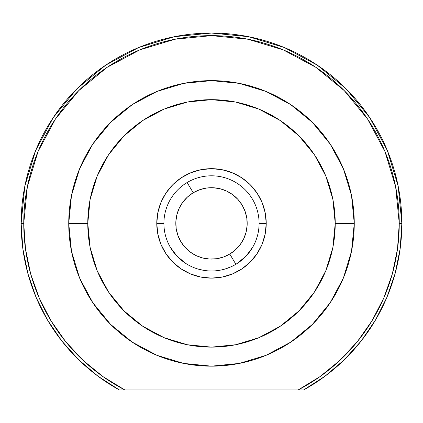 <?xml version="1.0" encoding="UTF-8"?>
<svg xmlns="http://www.w3.org/2000/svg" width="423" height="423" viewBox="0 0 423 423"><rect width="100%" height="100%" fill="white"/><g stroke="black" fill="none" stroke-linecap="round" stroke-linejoin="round"><path stroke-width="0.63" d="M252.695 37.557L244.557 35.939M211.574 33.047L248.581 36.695M178.443 35.939L170.305 37.557M369.771 117.642L387.362 150.551L398.191 186.263L401.85 223.397A190.35 190.35 0 0 0 211.5 33.047A190.35 190.35 0 0 0 119.349 389.953L124.843 389.953A187.754 187.754 0 0 1 23.746 223.397L21.15 223.397A190.35 190.35 0 0 0 119.349 389.953L98.046 376.243L78.757 359.825L61.816 340.991L47.529 320.074L36.14 297.443L27.865 273.501L22.837 248.671L21.15 223.397L24.809 186.263L35.638 150.551L53.182 117.721M53.229 117.642L76.901 88.798L105.745 65.126L138.591 47.561M138.723 47.508L174.308 36.716M174.419 36.695L211.437 33.047M248.692 36.716L284.282 47.508M284.346 47.535L317.255 65.126L346.099 88.798L369.723 117.573M119.349 389.953L298.157 389.953A187.754 187.754 0 0 0 399.254 223.397L395.642 186.77L384.962 151.545L367.608 119.085L344.259 90.638L315.812 67.289L283.352 49.935L248.127 39.254L211.5 35.643L174.873 39.254L139.648 49.935L107.188 67.289L78.741 90.638L55.392 119.085L38.038 151.545L27.358 186.77L23.746 223.397L21.15 223.397A190.35 190.35 0 0 1 211.5 33.047A190.35 190.35 0 0 1 401.85 223.397L400.163 248.671L395.135 273.501L386.86 297.443L375.471 320.074L361.184 340.991L344.243 359.825L324.954 376.243L303.651 389.953A190.35 190.35 0 0 0 401.85 223.397A190.35 190.35 0 0 1 303.651 389.953L124.843 389.953L103.001 376.623L83.178 360.449L65.734 341.731L50.998 320.814L39.244 298.088L30.689 273.977L25.491 248.925L23.746 223.397A187.754 187.754 0 0 1 211.5 35.643A187.754 187.754 0 0 1 399.254 223.397L401.85 223.397L399.254 223.397L397.509 248.925L392.311 273.977L383.756 298.088L372.002 320.814L357.266 341.731L339.822 360.449L320 376.623L298.157 389.953L303.651 389.953M106.374 382.085L96.846 375.344M86.329 366.804L77.832 358.921M68.367 348.885L61.155 340.145M52.991 328.793L47.09 319.328M40.322 306.654L35.892 296.846M30.63 282.712L27.754 273.094M24.095 256.74L22.789 248.312M24.042 190.339L25.66 182.202M50.961 121.121L55.572 114.221M102.324 67.469L109.224 62.858M313.776 62.858L320.676 67.469M367.428 114.221L372.039 121.121M397.34 182.202L398.958 190.339M400.211 248.312L399.941 250.294M395.246 273.094L392.37 282.712M387.108 296.846L382.678 306.654M375.91 319.328L370.009 328.793M361.845 340.145L354.585 348.933M345.168 358.921L336.729 366.757M326.154 375.344L316.626 382.085M163.913 223.418L156.774 223.397A54.726 54.726 0 0 1 211.5 168.671A54.726 54.726 0 0 1 266.226 223.397L259.088 223.418M173.382 251.891L177.073 256.253L170.289 247.191L177.004 256.179L173.367 251.859M231.037 266.786L225.052 269.012M252.711 247.191L245.996 256.179L236.801 263.703L241.501 260.335M211.5 366.159L239.349 363.415L266.13 355.294L290.813 342.101L312.449 324.346L330.204 302.709L343.397 278.027L351.518 251.246L354.263 223.397L335.228 223.397A123.728 123.728 0 0 1 211.5 347.124A123.728 123.728 0 0 1 87.773 223.397L68.738 223.397A142.763 142.763 0 0 0 211.5 366.159A142.763 142.763 0 0 0 354.263 223.397A142.763 142.763 0 0 1 211.5 366.159A142.763 142.763 0 0 1 68.738 223.397L71.482 251.246L79.603 278.027L92.796 302.709L110.551 324.346L132.188 342.101L156.817 355.272M245.996 256.179L249.633 251.859M198.096 269.06L203.854 270.366M177.073 256.253L186.332 263.783M249.618 251.891L245.927 256.253L236.669 263.783M156.811 91.527L132.198 104.687L110.551 122.448L92.796 144.084L79.603 168.766L71.482 195.548L68.738 223.397A142.763 142.763 0 0 1 211.5 80.634A142.763 142.763 0 0 1 354.263 223.397L351.518 195.548L343.397 168.766L330.204 144.084L312.449 122.448L290.813 104.693L266.189 91.527M266.13 91.5L239.349 83.379L211.537 80.634M211.5 80.634L183.651 83.379L156.87 91.5M156.87 355.294L183.651 363.415L211.474 366.159M259.088 223.376L266.226 223.397A54.726 54.726 0 0 1 211.5 278.123A54.726 54.726 0 0 1 156.774 223.397L157.827 234.072L160.941 244.341L165.996 253.8L172.801 262.096L181.097 268.901L190.556 273.956L200.825 277.07L211.5 278.123L222.175 277.07L232.444 273.956L241.903 268.901L250.199 262.096L257.004 253.8L262.059 244.341L265.173 234.072L266.226 223.397L265.173 212.721L262.059 202.453L257.004 192.994L250.199 184.698L241.903 177.893L232.444 172.838L222.175 169.723L211.5 168.671L200.825 169.723L190.556 172.838L181.097 177.893L172.801 184.698L165.996 192.994L160.941 202.453L157.827 212.721L156.774 223.397L163.913 223.376M335.228 223.397L332.848 247.534L325.81 270.746L314.374 292.134L298.987 310.884L280.238 326.27L258.85 337.707L235.637 344.745L211.5 347.124L187.363 344.745L164.15 337.707L142.763 326.27L124.013 310.884L108.626 292.134L97.19 270.746L90.152 247.534L87.773 223.397L90.152 199.259L97.19 176.047L108.626 154.659L124.013 135.91L142.763 120.523L164.15 109.086L187.363 102.049L211.5 99.669L235.637 102.049L258.85 109.086L280.238 120.523L298.987 135.91L314.374 154.659L325.81 176.047L332.848 199.259L335.228 223.397L354.263 223.397A142.763 142.763 0 0 0 211.5 80.634A142.763 142.763 0 0 0 68.738 223.397L87.773 223.397A123.728 123.728 0 0 1 211.5 99.669A123.728 123.728 0 0 1 335.228 223.397M182.022 260.753L186.199 263.703M235.87 264.275L229.774 254.054A35.691 35.691 0 0 1 180.843 241.67A35.691 35.691 0 0 1 193.226 192.74L187.13 182.519A47.588 47.588 0 0 0 170.622 247.767A47.588 47.588 0 0 0 235.87 264.275A47.588 47.588 0 0 1 170.622 247.767A47.588 47.588 0 0 1 187.13 182.519A47.588 47.588 0 0 1 252.378 199.027A47.588 47.588 0 0 1 235.87 264.275A47.588 47.588 0 0 0 252.378 199.027A47.588 47.588 0 0 0 187.13 182.519L193.226 192.74L199.556 189.763L206.345 188.082L213.335 187.754L220.256 188.795L226.839 191.17L232.83 194.781L238.001 199.492L242.157 205.123L245.134 211.452L246.815 218.242L247.143 225.232L246.101 232.153L243.727 238.736L240.116 244.727L235.405 249.898L229.774 254.054L223.444 257.031L216.655 258.712L209.665 259.04L202.744 257.998L196.161 255.624L190.17 252.013L184.999 247.302L180.843 241.67L177.866 235.341L176.185 228.552L175.857 221.562L176.899 214.641L179.273 208.058L182.884 202.067L187.595 196.896L193.226 192.74A35.691 35.691 0 0 1 242.157 205.123A35.691 35.691 0 0 1 229.774 254.054L235.87 264.275M254.461 243.86L254.984 242.733M256.666 238.376L257.633 235.072M231.963 180.436L230.836 179.912M226.479 178.231L223.175 177.263M168.539 202.934L168.016 204.06M166.334 208.417L165.367 211.722"/></g></svg>
